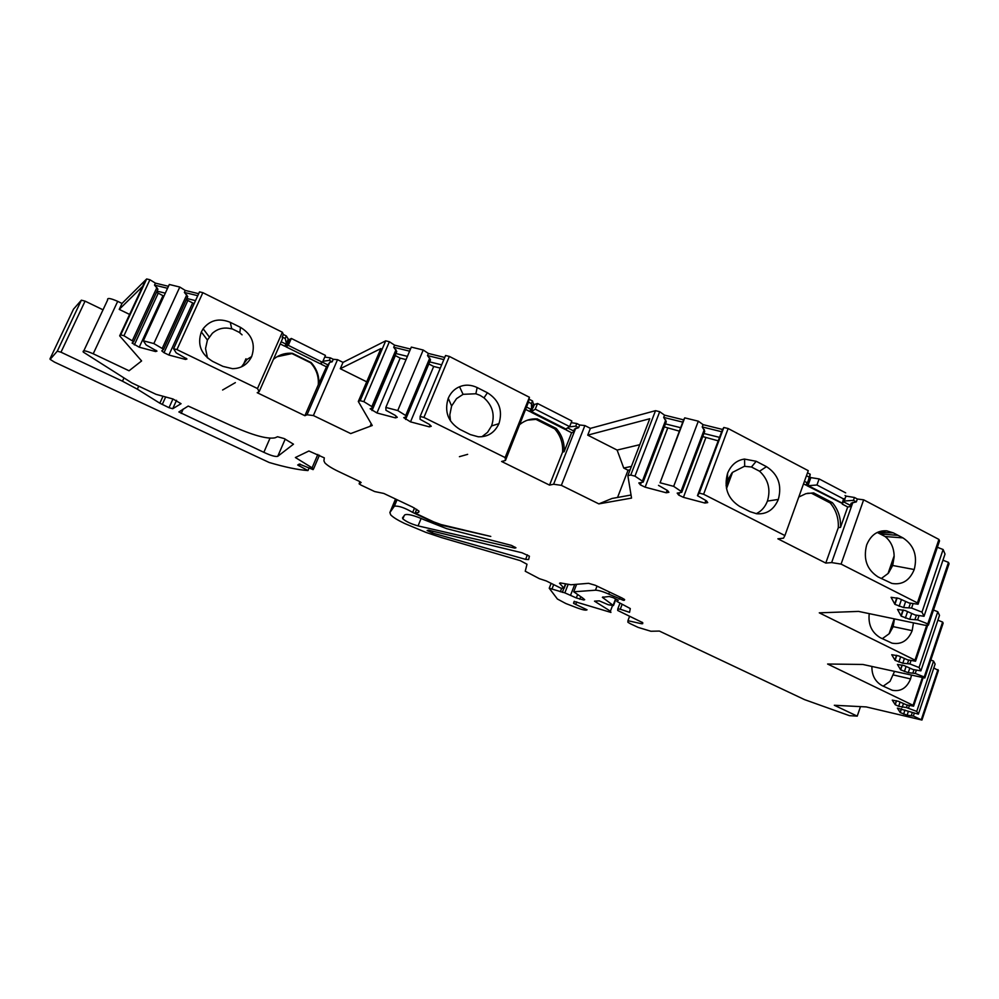 <?xml version="1.0" encoding="UTF-8"?>
<svg xmlns="http://www.w3.org/2000/svg" width="999" height="999" viewBox="0 0 999 999"><rect width="100%" height="100%" fill="white"/><g stroke="black" fill="none" stroke-linecap="round" stroke-linejoin="round"><path stroke-width="1.5" d="M810.851 477.609L809.739 477.023L808.616 480.157L809.727 480.744L810.851 477.609L819.13 478.921L816.957 485.002L843.531 498.926L842.232 503.409L806.98 485.676L808.004 485.514L809.727 480.744L808.691 480.919L806.98 485.676M842.294 503.159L808.004 485.514M843.531 498.926L842.232 503.409M843.918 498.663L845.017 499.238L843.705 499.25M856.33 501.885L857.342 499.001L854.445 497.477L853.433 500.362L856.33 501.885L851.16 503.184L849.937 506.668L847.714 506.968L842.294 504.12L843.955 499.388M565.084 429.42L530.831 412.063L535.264 409.165L569.63 426.623L565.084 429.42M566.108 429.133L531.83 411.75M535.264 409.165L537.537 403.496L571.853 420.991L569.63 426.623M530.831 412.063L534.502 404.483L533.391 403.908L532.217 406.83L533.329 407.392M537.537 403.496L534.502 404.483M578.633 427.672L579.695 424.987L576.798 423.514L575.736 426.186L578.633 427.672L574.462 429.071L573.176 432.317L571.64 432.742L566.171 429.982L566.67 428.733M467.657 454.345L459.415 456.68L467.657 454.345M235.352 382.629L222.602 390.01L235.352 382.629M241.471 366.82L247.053 359.39L251.661 356.568C247.615 364.498 241.234 368.544 232.517 368.681L222.989 366.396L212.687 361.413C200.899 354.258 197.115 344.43 201.336 331.955L203.172 328.721C210.152 319.992 219.181 317.857 230.27 322.327L240.472 327.36C252.048 334.453 255.769 344.193 251.661 356.568M205.569 348.751L207.492 357.979M230.27 322.327L231.743 328.883L228.783 328.284C222.777 327.422 217.407 329.008 212.675 333.017M243.032 365.384L245.966 358.766L243.032 365.384M242.083 334.827L239.81 332.867L240.472 327.36M239.835 332.63L231.83 328.683M319.955 363.611L285.901 346.765L288.286 345.354L322.477 362.287L319.955 363.611M288.286 345.354L291.321 338.449L325.462 355.419L322.477 362.287M285.901 346.765L289.385 339.61L288.274 339.061L287.075 341.795L288.187 342.345M291.321 338.449L289.385 339.61M287.724 342.62L286.9 342.207M284.79 346.216L280.22 343.956L284.802 346.203L286.388 343.344L285.214 338.486L282.267 337.025L283.379 334.503L282.367 332.23L202.847 292.67L199.513 291.858L173.589 348.726L176.186 352.859L186.963 358.991L185.514 359.44L168.893 355.045L164.011 352.697L161.776 350.874L163.511 349.525L187.737 296.541L184.365 292.42L185.277 290.434L179.795 287.05L169.306 284.478L143.357 340.809L146.141 344.967L156.98 351.111L155.582 351.536L139.236 347.215L132.08 343.057L133.679 341.695L157.929 289.198L154.508 285.09L155.419 283.129L149.912 279.745L146.678 278.958L122.003 303.446L117.695 301.348C110.34 298.139 106.993 297.652 107.667 299.912L83.829 350.799M332.18 361.8L333.266 359.29L330.382 357.867L329.295 360.364L332.18 361.8L329.732 362.337L326.486 366.833L321.041 364.148L321.678 362.712L321.054 364.148L326.486 366.833L318.269 384.84C318.906 376.498 316.371 369.155 310.639 362.812L291.945 353.584L277.023 356.743M287.075 341.795L286.388 343.344M532.217 406.83L529.72 411.501L525.949 409.59L529.745 411.488M566.695 428.721L566.196 429.97M539.36 578.671L546.253 580.931L560.826 588.149L564.135 588.349L559.527 583.266L560.327 582.917L570.953 584.765L588.573 583.316L595.279 585.277L622.152 598.064L624.637 599.6L623.426 600.362L608.766 594.118C603.084 591.57 598.651 590.259 595.466 590.209L573.726 591.795L582.429 597.802L584.69 599.7L583.766 599.999L576.323 597.939L564.86 592.869L549.225 588.236L557.405 599.025L565.821 603.521L577.197 607.904C582.829 609.952 586.113 610.589 587.05 609.802L573.651 603.408L574.1 601.423L610.926 612.424L610.401 611.176L594.492 601.161L599.275 600.874L608.254 604.732L613.448 605.581L602.36 597.327L609.215 596.49L613.211 597.677L618.231 600.274L616.858 601.423L630.294 608.553L629.557 612.337L620.279 609.228L617.794 608.891L617.707 610.451L642.744 622.677L642.682 623.701L641.433 623.713L627.934 620.704L627.896 622.252L630.269 623.688L638.199 627.422L650.911 631.256L659.377 631.068L804.52 699.612L849.462 715.671L857.229 716.133L834.327 705.269L866.22 706.917L921.952 720.042L913.348 716.033L907.092 715.184L900.224 712.574L897.377 708.129L918.393 714.16L916.745 711.4L906.468 707.567L898.65 706.293L895.216 704.707L892.269 700.124L898.401 701.31L906.443 704.819L913.598 706.193L913.061 705.306L827.609 664.023L862.824 664.46L924.812 677.984L924.25 676.972L915.234 673.438L908.253 672.689L900.648 669.842L897.439 664.422L904.182 665.609L912.999 669.492L920.891 670.866L919.055 667.532L909.877 663.935L902.809 663.224L895.079 660.327L891.745 654.72L898.588 655.881L907.567 659.839L915.571 661.201L914.984 660.127L819.28 612.837L858.578 611.413L924.749 625.212L928.408 625.124L927.784 623.875L917.606 619.88L909.727 619.318L901.21 616.171L897.514 609.402L905.131 610.514L915.109 614.972L924.038 616.283L921.977 612.137L911.587 608.054L903.596 607.554L894.917 604.358L891.071 597.302L898.813 598.401L908.99 602.959L918.069 604.233L917.407 602.897L841.083 564.098L831.643 562.587L825.786 563.074L838.311 527.634L840.509 527.372L847.714 506.968L842.269 504.12L846.116 496.116L845.017 495.541M631.031 495.017L611.987 498.476L598.851 503.883L561.351 485.352L553.608 484.24L549.537 485.114L562.587 452.122L564.123 451.735L571.628 432.742L566.171 429.982M630.107 469.792L628.046 470.229L617.544 497.465M370.154 426.286L371.228 423.738M285.214 338.486L286.326 335.964L283.379 334.503M808.616 480.157L805.893 485.102L803.521 483.878L805.893 485.102M807.966 481.955L809.178 477.135L806.455 475.711M809.178 477.135L810.214 474.238L807.504 472.814M531.555 408.491L531.418 403.633L528.459 402.135L529.42 397.265L449.338 356.418L445.566 355.494L420.142 416.433L420.079 419.305L429.42 424.425L431.256 426.261L429.345 426.848L410.514 421.865L403.758 417.657L406.755 416.546L430.532 359.802L427.51 355.582L428.409 353.459L423.214 350.025L411.326 347.103L385.839 407.43L385.976 410.314L395.342 415.434L397.277 417.307L395.442 417.882L376.935 412.974L370.13 408.778L372.939 407.642L396.778 351.461L393.718 347.252L394.605 345.154L389.373 341.733L385.714 340.834L343.007 362.387L337.537 359.665L333.266 359.29M531.418 403.633L532.504 400.936L529.545 399.438M173.014 399.013L181.056 403.696L172.727 408.728L169.018 407.692L159.84 403.209L137.338 389.173L122.477 381.193L60.989 352.197L57.28 351.186L50.137 359.365L54.446 362.088L269.181 462.487C284.977 467.145 297.914 469.842 307.967 470.566L297.69 465.01L299.313 464.048L313.099 469.63L313.624 468.781L295.392 457.53L308.891 450.999L324.313 457.854L323.913 460.839L324.887 462.887C327.26 465.397 331.793 468.256 338.499 471.478L359.165 481.281L361.139 482.517L359.165 483.916L361.126 485.152L374.662 491.558L383.791 493.444L412.599 507.092L418.768 510.951L418.606 512.362L415.122 513.111L433.741 521.903L441.071 524.562L490.771 536.426L442.195 525.362L433.029 522.04L412.687 512.425C404.657 507.742 398.551 505.656 394.38 506.181L389.885 512.537L390.671 514.822C393.007 517.282 397.652 520.154 404.583 523.464L425.936 532.392L441.546 537.587L520.279 560.639L526.997 564.235L525.249 571.241L539.373 578.671M103.022 309.815L85.077 301.136L81.369 300.187L73.464 309.203M168.456 286.313L155.419 283.129M198.664 293.706L185.277 290.434M286.326 335.964L288.274 339.061M324.737 357.08L330.382 357.867M410.502 349.051L394.605 345.154M444.742 357.467L428.409 353.459M532.504 400.936L533.391 403.908M571.191 422.664L576.798 423.514M825.786 563.074L777.871 538.798L783.528 538.174L784.902 535.551L808.266 470.679L728.146 428.534L723.838 427.472L722.514 429.445L703.096 424.65L698.313 421.191L684.74 417.857L683.603 419.855L664.547 415.147L659.702 411.7L655.531 410.664L590.384 428.371L584.877 425.562L579.695 424.987M810.214 474.238L809.739 477.023M845.678 492.869L819.13 478.921M846.116 496.116L854.445 497.477M918.069 604.233L939.522 540.896L938.91 539.423L863.648 499.825L857.342 499.001M924.025 616.283L945.017 554.07L943.118 549.525L937.362 547.265M928.408 625.124L949.05 563.748L948.476 562.375L942.944 560.214M920.891 670.866L939.497 615.372L937.786 611.725L933.478 610.039M924.812 677.984L943.143 623.164L942.619 622.052L937.874 620.192M918.393 714.16L935.114 664.073L933.553 661.076L930.818 660.002M921.952 720.042L938.436 670.504L933.815 667.969M415.122 513.111L416.683 509.315M133.679 341.695L123.951 335.739L120.717 334.89L119.668 335.839L145.567 280.07M119.668 335.839L141.608 360.939L129.058 370.779L93.219 353.783C85.777 350.574 82.455 350 83.242 352.06L131.781 382.867L156.056 394.33L173.014 399.001M838.311 527.634C838.735 518.169 836.038 509.952 830.206 502.972L811.463 493.206L807.542 493.269M263.848 452.322L178.871 411.963L188.224 406.056L231.119 425.599C252.485 435.227 267.108 439.298 274.987 437.824L277.572 436.738L284.166 438.573L293.481 444.18L277.734 456.331C275.449 456.93 270.816 455.581 263.848 452.322L269.98 438.261M181.219 413.436L183.217 409.003M521.99 552.772L428.571 530.182L427.135 530.494L432.23 532.954L525.611 559.378L528.621 559.577L529.408 556.193L521.99 552.772M857.229 716.133L860.489 706.618M921.44 719.205L937.961 669.592M913.348 716.033L914.247 713.336M911.325 715.421L912.162 712.924M907.092 715.184L908.278 711.663M916.745 711.4L933.553 661.076M908.516 708.179L909.452 705.394M906.468 707.567L907.342 704.982M902.184 707.354L903.408 703.721M913.598 706.193L923.051 677.946M913.074 705.306L922.239 677.934M911.388 675.586L910.564 678.92C906.78 688.061 900.661 691.845 892.219 690.259L882.055 685.601C875.161 681.643 871.777 675.287 871.902 666.545M924.25 676.972L942.619 622.052M915.234 673.438L916.358 670.079M912.986 672.789L914.035 669.667M908.253 672.689L909.727 668.331M919.055 667.532L937.786 611.725M909.877 663.935L911.051 660.439M907.591 663.274L908.69 660.039M902.809 663.224L904.332 658.716M915.571 661.201L927.709 625.137M914.984 660.127L926.747 625.162M913.448 622.852L912.174 630.656C908.041 640.646 901.323 644.817 892.032 643.156L880.306 637.724C871.752 632.554 868.056 624.525 869.23 613.636M927.784 623.875L948.476 562.375M917.606 619.88L919.068 615.559M915.072 619.168L916.42 615.172M909.727 619.318L911.6 613.786M921.977 612.137L943.118 549.525M911.587 608.054L913.123 603.546M909.015 607.342L910.426 603.159M903.596 607.554L905.544 601.81M917.407 602.897L938.91 539.423M893.306 532.854L902.946 537.887C913.948 545.167 917.706 555.706 914.222 569.53C909.664 580.531 902.209 585.164 891.882 583.428L878.084 576.947C866.895 569.705 863.086 559.053 866.645 544.992C870.791 535.027 877.459 530.294 886.65 530.819L893.306 532.854L877.497 532.567L885.164 536.55C890.883 541.321 893.868 547.752 894.13 555.844M841.083 564.098L863.648 499.825M831.643 562.587L852.896 502.31M881.243 578.558L888.049 573.501M914.222 569.53L892.694 565.484L888.536 572.989L894.142 556.693M727.584 473.264C731.081 464.96 736.688 460.227 744.43 459.078L756.206 461.288L766.483 466.658C778.171 474.3 782.13 485.227 778.333 499.438C773.888 509.74 766.683 514.51 756.718 513.761L749.999 511.663L739.61 506.381C727.672 498.663 723.663 487.624 727.584 473.264L727.434 480.531L731.992 472.889L726.423 487.924M756.206 513.686L756.193 513.686C761.338 511.301 765.084 507.105 767.419 501.086C770.891 489.348 768.281 479.395 759.577 471.228L751.448 466.995L744.367 466.321L732.529 472.365M784.902 535.551L703.608 494.243L728.146 428.534M703.608 494.243L699.275 493.094L723.838 427.472M699.275 493.094L697.452 495.666L706.493 500.874L707.729 502.597L704.919 503.046L683.428 497.34L678.683 495.067L677.185 493.119L681.755 492.32L704.757 431.268L702.235 426.935L721.665 431.743L722.514 429.445M721.665 431.743L697.452 495.666M717.994 440.784L702.759 436.575M681.755 492.32L681.018 491.321L704.307 429.508M702.235 426.935L703.096 424.65M681.018 491.321L673.676 486.351L698.313 421.191M673.676 486.351L660.077 482.767L684.74 417.857M660.064 482.767L683.603 419.855M658.503 485.377L667.594 490.571L668.905 492.295L666.233 492.769L645.142 487.175L640.371 484.877L638.836 482.954L643.169 482.117L666.271 421.715L663.686 417.407L664.547 415.147M679.145 431.093L664.298 426.885M643.169 482.117L642.382 481.118L665.771 419.967M642.382 481.118L634.952 476.148L659.702 411.7M634.952 476.148L630.769 475.049L655.531 410.664M630.769 475.049L627.859 475.649L649.762 418.743L587.724 435.139L590.384 428.371M627.859 475.649L631.543 498.089L598.851 503.883M631.418 466.396L623.726 468.044L617.12 450.074L587.724 435.139M639.772 444.692L617.12 450.074M623.726 468.044L628.046 470.229M561.351 485.352L584.877 425.562M553.608 484.24L575.749 428.159M882.279 638.698L889.073 633.803M912.174 630.656L893.168 626.635L889.485 633.354L894.43 618.881M562.587 452.122C563.136 443.256 560.514 435.514 554.72 428.871L535.951 419.368L527.559 420.129M549.537 485.114L501.598 461.476L505.457 460.477L528.459 402.135M449.85 415.309L450.499 420.941M481.905 436.738L487.562 432.33L491.545 425.961C495.167 415.035 492.657 405.669 484.003 397.864L480.119 395.392M480.119 395.379L475.874 393.768L463.111 394.318L456.805 398.464M505.457 460.477L505.119 457.567L529.42 397.265M459.94 429.433C448.027 422.003 444.13 411.6 448.251 398.251C450.724 392.682 454.508 388.836 459.602 386.725C465.222 384.415 471.066 384.69 477.147 387.55L487.425 392.757C499.088 400.112 502.934 410.414 498.951 423.651C494.617 432.767 487.699 437.15 478.209 436.775L470.317 434.577L459.94 429.433M505.119 457.567L423.926 417.432L449.338 356.418M423.926 417.432L420.142 416.433M440.297 368.107L433.678 366.458L428.783 363.961M406.755 416.546L405.694 415.509L429.77 358.079M405.694 415.509L397.752 410.552L423.214 350.025M397.752 410.552L385.839 407.43M406.056 359.59L400.162 358.129L395.092 355.444M372.939 407.642L371.853 406.593L395.991 349.737M371.853 406.593L363.848 401.648L389.373 341.733M363.848 401.648L360.177 400.686L385.714 340.834M360.177 400.686L358.304 401.486L380.881 348.576L340.284 368.718L343.007 362.387M358.304 401.486L372.252 425.499L350.724 433.578L313.386 415.547L337.537 359.665M366.695 381.818L340.284 368.718M313.386 415.547L307.03 414.772L329.732 362.337M883.203 686.163L889.884 681.48M307.03 414.772L304.895 415.709L318.269 384.84M304.895 415.709L257.205 392.707L259.166 391.658L282.455 338.886L282.267 337.025M259.166 391.658L257.492 388.536L282.367 332.23M257.492 388.536L176.923 349.6L202.847 292.67M176.923 349.6L173.589 348.726M194.118 303.684L186.301 299.688M163.511 349.525L162.213 348.476L186.763 294.842M162.213 348.476L153.846 343.556L179.795 287.05M153.846 343.556L143.357 340.809M163.911 296.191L156.518 292.245M132.355 340.634L156.918 287.5M123.951 335.739L149.912 279.745M120.717 334.89L146.678 278.958M129.608 314.435L119.231 309.39L122.003 303.446M307.967 470.566L309.141 467.844M511.451 545.392L515.946 547.789L514.735 548.114L418.069 525.899C411.288 524.013 406.218 521.665 402.847 518.856L402.522 517.844L404.807 514.847C407.604 513.686 414.235 515.397 424.687 519.98L446.478 528.596L511.451 545.392M563.985 587.824L565.534 583.828M627.934 620.704L629.607 616.271M412.687 512.425L414.498 508.041M142.632 286.388L119.231 309.39M165.297 293.169L157.03 291.121M154.508 285.09L167.545 288.286M195.517 300.624L186.85 298.489M184.365 292.42L197.765 295.704M318.768 384.603C319.418 376.248 316.87 368.906 311.126 362.55L292.432 353.309L290.072 353.196C283.728 353.259 278.184 355.307 273.414 359.365M407.417 356.368L395.904 353.521M393.718 347.252L409.615 351.173M441.658 364.86L429.657 361.875M427.51 355.582L443.856 359.603M564.123 451.735C564.672 442.857 562.037 435.089 556.243 428.434L537.187 418.906C530.806 418.519 525.087 420.317 520.029 424.3M680.444 427.647L665.434 423.913M663.686 417.407L682.742 422.127M719.292 437.312L703.92 433.491M840.509 527.372C840.946 517.894 838.236 509.652 832.392 502.672L813.623 492.882L805.881 493.668L798.763 497.052M727.434 480.531L726.086 485.676M767.419 501.086L778.333 499.438M766.483 466.658L759.565 471.228M456.493 398.713L451.598 406.006L449.812 414.885M491.533 425.961L498.938 423.651M487.425 392.757L483.991 397.864M212.362 333.266L207.417 340.047L205.582 348.351M893.168 626.635L894.467 618.893M890.072 681.281L894.405 671.69M892.694 565.484L894.167 556.63M573.701 430.994L567.744 427.972M575.736 426.186L569.268 426.873M526.898 407.242L530.681 409.153M850.386 505.394L843.181 501.623M853.433 500.362L844.38 501.011M804.42 481.343L806.792 482.592M281.181 341.758L285.764 344.018M328.072 364.972L322.502 362.225M329.295 360.364L322.914 361.276M556.243 428.434L554.72 428.871M537.437 418.918L535.951 419.368M832.392 502.672L830.206 502.972M813.623 492.882L811.463 493.206M808.778 485.639L816.957 485.002M418.606 512.362L419.043 511.301M277.734 456.331L285.227 439.073M525.611 559.378L527.397 554.845M432.23 532.954L432.929 531.231M903.608 714.135L904.969 710.064M900.124 712.462L901.385 708.703M898.65 706.293L900.062 702.11M895.116 704.582L896.415 700.711M904.382 671.565L906.081 666.533M900.499 669.655L902.085 664.997M898.863 662.075L900.623 656.88M894.917 660.127L896.553 655.294M905.356 618.094L907.517 611.713M900.973 615.896L903.009 609.927M899.137 606.318L901.398 599.7M894.667 604.058L896.79 597.839M894.005 556.206L888.173 573.139M732.392 472.739L726.535 488.523M704.919 503.046L705.843 500.549M683.428 497.34L705.831 437.749M678.483 494.842L679.27 492.757M666.233 492.769L667.145 490.347M645.142 487.175L667.657 428.221M640.209 484.69L641.033 482.529M894.192 618.831L889.185 633.491M429.345 426.848L430.07 425.087M410.514 421.865L433.678 366.458M405.582 419.443L428.821 363.998M395.442 417.882L396.141 416.208M376.948 412.974L400.162 358.129M372.028 410.564L395.304 355.681M185.514 359.44L186.064 358.204M168.893 355.045L192.507 303.284M164.011 352.697L187.675 300.899M155.582 351.536L156.119 350.362M139.236 347.215L162.862 295.941M134.365 344.88L158.054 293.569M93.219 353.783L117.695 301.348M172.727 408.728L176.536 400.312M169.018 407.692L172.952 398.988M162.25 404.508L165.659 396.978M122.477 381.193L123.963 377.972M60.989 352.197L85.077 301.136M57.28 351.186L81.369 300.187M50 358.841L73.526 309.078M299.238 466.058L300.1 464.073M312.15 467.669L317.832 454.445M359.19 483.504L359.952 481.68M514.735 548.114L515.109 547.177M418.069 525.899L421.141 518.419M390.484 511.688L395.716 499.088M389.885 512.537L395.517 499.001M564.135 588.349L565.871 583.878M624.325 600.312L624.612 599.575M623.426 600.362L623.925 599.038M619.405 599.175L620.179 597.127M608.766 594.118L609.54 592.07M595.466 590.209L597.027 586.113M573.726 591.795L576.623 584.303L573.726 591.795M583.766 599.999L584.078 599.175M579.795 599.2L580.744 596.74M576.323 597.939L577.559 594.742M570.654 594.979L574.712 584.452M564.86 592.869L568.181 584.29M562.312 592.37L563.736 588.686M560.327 591.77L561.638 588.386M552.135 588.611L553.471 585.177M549.338 587.949L551.073 583.491M575.686 604.557L576.723 601.86M573.538 603.171L574.25 601.323M610.401 611.176L612.512 605.631M613.286 604.907L615.596 598.813M602.709 597.627L602.996 596.89M617.494 599.737L617.12 600.736L617.532 599.762M620.279 609.228L622.152 604.283M617.794 608.891L619.942 603.234M641.433 623.713L642.02 622.165M394.38 506.181L397.065 499.737M137.338 389.173L138.724 386.151M159.84 403.209L163.012 396.253M756.206 461.288L751.448 467.008M448.251 398.251L451.598 406.006M477.147 387.55L475.874 393.768M201.336 331.955L207.405 340.047M910.564 678.92L893.556 674.999M898.126 535.364L881.48 534.09M902.946 537.887L885.164 536.55M900.224 712.574L901.51 708.753M895.216 704.707L896.553 700.749M900.648 669.842L902.272 665.047M895.079 660.327L896.765 655.356M901.21 616.171L903.308 610.014M894.917 604.358L897.114 597.926M678.683 495.067L679.57 492.707M640.371 484.877L641.283 482.48M313.624 468.781L319.443 455.219M402.847 518.856L404.158 515.696M573.651 603.408L574.45 601.311M613.636 605.182L615.983 598.988M744.567 459.065L744.692 466.421M459.54 386.75L463.124 394.468M203.147 328.758L209.216 336.85M887.124 530.881L878.596 531.905M537.187 418.906L535.689 419.355"/></g></svg>
